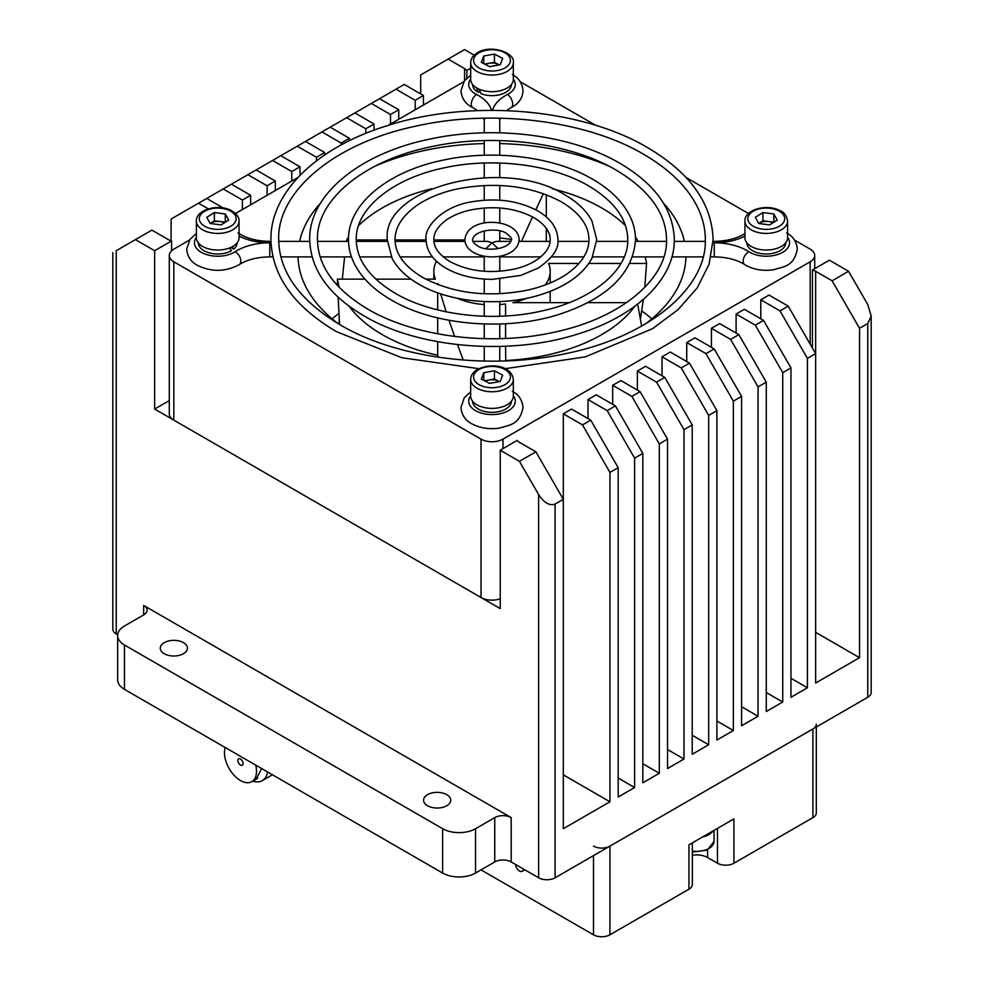<?xml version="1.0" encoding="UTF-8"?>
<svg xmlns="http://www.w3.org/2000/svg" width="984" height="984" viewBox="0 0 984 984"><rect width="100%" height="100%" fill="white"/><g stroke="black" fill="none" stroke-linecap="round" stroke-linejoin="round"><path stroke-width="1.48" d="M240.49 759.008A3.702 2.14 -120 0 0 238.632 758.824A3.702 2.14 -120 0 0 238.067 761.801A3.702 2.14 -120 0 0 240.49 765.06A3.702 2.14 -120 0 0 242.347 765.245A3.702 2.14 -120 0 0 242.913 762.28A3.702 2.14 -120 0 0 240.49 759.008M256.332 779.045L261.609 768.529M267.611 771.997A27.146 15.67 60 0 1 262.298 780.632A27.146 15.67 60 0 1 252.74 781.124M225.25 747.533A22.657 13.075 -120 0 0 240.49 780.533A22.657 13.075 -120 0 0 251.818 781.653A22.657 13.075 -120 0 0 255.729 765.134M164.242 653.72A13.579 7.835 0 0 0 179.039 655.418A13.579 7.835 0 0 0 187.415 648.185A13.579 7.835 0 0 0 183.442 642.638A13.579 7.835 0 0 0 168.645 640.941A13.579 7.835 0 0 0 160.269 648.185A13.579 7.835 0 0 0 164.242 653.72M427.548 805.736A13.579 7.835 0 0 0 442.345 807.446A13.579 7.835 0 0 0 450.721 800.201A13.579 7.835 0 0 0 446.748 794.654A13.579 7.835 0 0 0 431.951 792.956A13.579 7.835 0 0 0 423.563 800.201A13.579 7.835 0 0 0 427.548 805.736M143.664 614.926A11.636 6.716 0 0 0 147.071 610.178A11.636 6.716 0 0 0 143.664 605.431L143.664 614.926L124.464 626.009A23.272 13.432 0 0 0 117.65 635.516A23.272 13.432 0 0 0 124.464 645.012L124.464 689.354L442.628 873.042A23.272 13.432 0 0 0 475.543 873.042L494.743 861.959A11.636 6.716 0 0 1 511.2 861.959L538.629 877.789A11.636 6.716 0 0 0 555.087 877.789L867.765 697.275A11.636 6.716 0 0 0 871.172 692.515L871.172 316.024L867.765 323.552L867.765 697.275M143.664 605.431L511.2 817.618A11.636 6.716 0 0 0 494.743 817.618L475.543 828.7A23.272 13.432 0 0 1 442.628 828.7L124.464 645.012M582.516 424.904L609.945 472.406L618.173 467.658L590.744 420.143L582.516 424.904L563.315 413.809L571.544 409.061L590.744 420.143M607.202 410.648L634.619 458.15L642.847 453.403L615.431 405.9L607.202 410.648L588.001 399.566L596.23 394.818L615.431 405.9M631.876 396.392L659.305 443.907L667.533 439.147L640.104 391.644L631.876 396.392L612.688 385.31L620.904 380.562L640.104 391.644M656.562 382.149L683.991 429.651L692.219 424.904L664.79 377.389L656.562 382.149L637.361 371.054L645.59 366.306L664.79 377.389M681.248 367.893L708.677 415.396L716.905 410.648L689.476 363.145L681.248 367.893L662.048 356.811L670.276 352.051L689.476 363.145M705.934 353.637L733.363 401.152L741.592 396.392L714.163 348.889L705.934 353.637L686.734 342.555L694.962 337.807L714.163 348.889M730.62 339.394L758.049 386.897L766.278 382.149L738.849 334.634L730.62 339.394L711.42 328.299L719.648 323.552L738.849 334.634M755.306 325.138L782.735 372.641L790.964 367.893L763.535 320.39L755.306 325.138L736.106 314.056L744.334 309.296L763.535 320.39M779.992 310.882L788.221 306.135L769.021 295.052L760.792 299.8L779.992 310.882L807.421 358.385L815.65 353.637L815.65 271.301L832.107 280.797L848.565 271.301L867.765 304.548L871.172 316.024M788.221 306.135L815.65 353.637L815.65 683.019L859.536 657.681L859.536 328.299L867.765 323.552M563.315 774.863L609.945 801.788L563.315 828.7L563.315 499.318L555.087 504.079C549.601 506.034 544.115 502.861 538.629 494.571L519.429 461.324L535.886 451.816L563.315 499.318L563.315 413.809M832.107 280.797L859.536 328.299M474.202 55.166L464.571 49.606L420.685 74.944L420.685 93.947M423.428 105.03L423.428 95.522L404.227 84.44L171.093 219.038L171.093 240.797M171.573 250.797L171.573 240.932A11.636 6.716 0 0 1 168.35 239.629L151.893 230.121L116.235 250.711C111.807 253.269 111.807 253.269 116.235 250.711L116.235 633.93L117.686 634.766M169.297 400.599L154.636 409.061L500.229 608.592L500.229 450.229L519.429 461.324M171.573 240.932L154.636 250.711L154.636 409.061M535.886 451.816L519.429 442.32A11.636 6.716 0 0 1 517.154 440.463L500.229 450.229M250.637 204.795L250.637 195.287L242.408 200.035L242.408 209.543M588.001 418.569L588.001 399.566M275.323 190.539L275.323 181.031L267.094 185.792L267.094 195.287M612.688 404.313L612.688 385.31M300.009 175.324L300.009 166.788L291.781 171.536L291.781 181.031M637.361 390.058L637.361 371.054M324.695 154.943L324.695 152.532L316.467 157.28L316.467 160.847M662.048 375.814L662.048 356.811M349.382 140.712L349.382 138.277L341.153 143.037L341.153 144.968M686.734 361.558L686.734 342.555M374.055 130.171L374.055 124.033L365.827 128.781L365.827 133.357M711.42 347.303L711.42 328.299M398.741 119.273L398.741 109.778L390.513 114.525L390.513 124.033M736.106 333.059L736.106 314.056M423.428 95.522L415.199 100.282L415.199 109.778M760.792 318.804L760.792 299.8M470.672 68.253L466.846 70.467A11.636 6.716 0 0 0 464.571 68.609L448.114 59.101M466.846 78.105L466.846 70.467M848.565 271.301L829.364 260.207L812.427 269.985L812.427 348.078M815.65 632.343L859.536 657.681M790.964 367.893L790.964 697.275L807.421 687.767L807.421 358.385M790.964 678.271L807.421 687.767M766.278 382.149L766.278 711.518L782.735 702.023L782.735 372.641M766.278 692.515L782.735 702.023M741.592 396.392L741.592 725.774L758.049 716.266L758.049 386.897M741.592 706.77L758.049 716.266M716.905 410.648L716.905 740.029L733.363 730.522L733.363 401.152M716.905 721.026L733.363 730.522M692.219 424.904L692.219 754.273L708.677 744.777L708.677 415.396M692.219 735.269L708.677 744.777M667.533 439.147L667.533 768.529L683.991 759.033L683.991 429.651M667.533 749.525L683.991 759.033M642.847 453.403L642.847 782.784L659.305 773.276L659.305 443.907M642.847 763.781L659.305 773.276M618.173 467.658L618.173 797.028L634.619 787.532L634.619 458.15M618.173 778.024L634.619 787.532M117.65 635.516L117.65 679.846A23.272 13.432 0 0 0 124.464 689.354M112.828 252.679L112.828 629.182A11.636 6.716 0 0 0 116.235 633.93M135.435 239.629L154.636 250.711M206.751 198.46L223.294 208.005M198.522 203.208L208.362 208.879M231.437 184.205L250.637 195.287M223.208 188.953L242.408 200.035M256.123 169.949L275.323 181.031M247.894 174.697L267.094 185.792M280.809 155.706L300.009 166.788M272.58 160.453L291.781 171.536M305.495 141.45L324.695 152.532M297.266 146.198L316.467 157.28M330.181 127.194L349.382 138.277M321.952 131.942L341.153 143.037M354.867 112.939L374.055 124.033M346.639 117.699L365.827 128.781M379.541 98.695L398.741 109.778M371.312 103.443L390.513 114.525M395.998 89.187L415.199 100.282M609.945 801.788L609.945 472.406M815.65 271.301A11.636 6.716 0 0 0 812.427 269.985M626.476 302.654L587.854 302.654M569.183 302.654L512.885 302.654A58.179 33.591 0 0 0 526.711 298.263M641.654 326.085L637.644 304.093M346.479 241.375L346.663 239.948L348.484 239.948M356.245 239.948L387.278 239.948M395.027 239.948L426.06 239.948M433.821 239.948L464.854 239.948M338.939 324.117L339.246 318.804M342.321 279.136L344.609 256.885M505.579 346.22L505.739 360.907M499.761 304.585A58.179 33.591 0 0 0 505.579 303.958L505.579 315.975M505.579 323.748L505.579 338.459M431.595 188.78A155.152 89.581 0 0 0 358.57 225.582M348.545 237.181A155.152 89.581 0 0 0 346.663 239.948M505.579 360.525A155.152 89.581 0 0 0 634.926 306.159M629.76 263.454L646.562 263.454L644.754 287.414M643.376 299.37L640.449 318.804M545.136 284.991A58.179 33.591 0 0 0 550.179 271.301A58.179 33.591 0 0 0 548.58 263.454L578.986 263.454M588.826 263.454L620.953 263.454M364.978 279.136L337.438 279.136L337.66 285.729M338.102 297.119L339.615 324.523M436.49 261.227A58.179 33.591 0 0 0 433.821 271.301A58.179 33.591 0 0 0 435.42 279.136L425.703 279.136M410.968 279.136L375.814 279.136M438.495 357.253L437.696 355.212L437.696 341.694M448.987 320.267L454.596 336.442M457.523 344.597L463.218 360.033M437.696 284.548L437.696 283.355L438.04 284.683M440.598 293.81L446.195 311.83M437.696 333.81L437.696 317.893M437.696 309.911L437.696 292.814M546.304 194.709L546.304 216.923M546.304 228.337L546.304 241.375M521.434 241.375L532.565 216.886M535.825 209.826L543.365 193.627M645.713 323.736A193.946 111.967 0 0 0 685.922 256.885M684.397 241.375A193.946 111.967 0 0 0 663.437 203.098M641.74 310.981A193.946 111.967 180 0 1 651.925 318.804M608.456 165.927A193.946 111.967 0 0 0 499.761 143.578M484.239 143.578A193.946 111.967 0 0 0 375.544 165.927M320.575 203.098A193.946 111.967 0 0 0 299.603 241.375M298.078 256.885A193.946 111.967 0 0 0 338.287 323.736M520.241 81.746L595.923 125.435M686.033 177.464L748.48 213.516M794.519 240.096L810.164 249.124A15.51 8.954 0 0 1 814.703 255.459L814.703 268.669M814.703 255.459A15.51 8.954 0 0 1 810.164 261.793L502.972 439.147A15.51 8.954 0 0 1 481.028 439.147L173.836 261.793A15.51 8.954 0 0 1 169.297 255.459A15.51 8.954 0 0 1 173.836 249.124L189.482 240.096M235.52 213.516L297.967 177.464M388.077 125.435L463.759 81.746M481.028 439.147L481.028 597.509A15.51 8.954 0 0 0 500.229 598.764M169.297 255.459L169.297 413.821A15.51 8.954 0 0 0 173.836 420.156L481.028 597.509M646.562 263.454A155.152 89.581 0 0 0 645.135 256.885M638.235 241.375A155.152 89.581 0 0 0 635.455 237.181M625.43 225.582A155.152 89.581 0 0 0 601.716 207.956A155.152 89.581 0 0 0 552.405 188.78M337.438 279.136A155.152 89.581 0 0 0 339.431 287.599M349.074 306.159A155.152 89.581 0 0 0 437.696 355.212M511.397 239.629C512.467 239.149 510.844 237.107 506.514 233.479C498.544 227.255 474.153 229.727 472.603 239.629C472.32 241.338 473.944 243.38 477.486 245.766C485.456 251.99 509.847 249.518 511.397 239.629A58.179 33.591 0 0 0 499.761 238.005M437.696 283.355A58.179 33.591 0 0 0 438.864 284.991M457.289 298.263A58.179 33.591 0 0 0 484.239 304.585M332.075 318.804A193.946 111.967 180 0 1 338.927 313.392M515.641 864.518A5.424 3.136 -120 0 0 519.478 871A5.424 3.136 -120 0 0 522.197 871.27A5.424 3.136 -120 0 0 523.316 868.958M706.094 834.949A16.101 9.299 0 0 0 709.612 832.907M702.773 836.867A17.454 10.074 0 0 0 712.945 830.988M484.239 361.079L484.239 346.429M484.239 338.668L484.239 324.007M484.239 316.245L484.239 301.559M484.239 293.798L484.239 279.062M484.239 271.289L484.239 256.246M485.936 248.669L492 242.79L487.523 241.375L472.997 241.375M484.239 241.375L484.239 230.933M484.239 223.011L484.239 207.968M484.239 200.183L484.239 185.459M484.239 177.686L484.239 163.012M484.239 155.251L484.239 140.589M484.239 132.828L484.239 120.823A7.761 6.335 180 0 1 484.952 118.166M499.761 256.246L499.761 271.289M499.761 279.062L499.761 293.798M499.761 301.559L499.761 316.245M499.761 324.007L499.761 338.668M499.761 346.429L499.761 361.079M499.048 118.166A7.761 6.335 180 0 1 499.761 120.823L499.761 132.828M499.761 140.589L499.761 155.251M499.761 163.012L499.761 177.686M499.761 185.459L499.761 200.183M499.761 207.968L499.761 223.011M499.761 230.933L499.761 241.375M498.064 248.669L492 242.79L496.477 241.375L511.003 241.375M232.212 246.763L233.737 249.112L230.834 247.439M198.325 242.863A19.397 11.193 0 0 0 204.008 250.711A19.397 11.193 0 0 0 231.437 250.711L229.469 248.005M233.737 249.112A19.397 11.193 0 0 0 237.119 242.863M224.315 222.851A9.692 5.596 0 0 0 224.29 222.839A9.692 5.596 0 0 0 219.838 221.498L225.299 222.2L225.299 213.958L228.657 220.133L221.068 224.893L210.145 223.479L206.8 217.316L214.377 212.556L225.299 213.958M210.133 223.454L214.377 220.785L214.377 212.556M214.377 220.785L219.838 221.498A9.692 5.596 0 0 0 210.588 223.171A9.692 5.596 0 0 0 210.133 223.466M239.063 221.105L239.063 237.722A21.328 12.312 180 0 1 226.295 249.001A21.328 12.312 180 0 1 203.282 246.799A21.328 12.312 180 0 1 196.394 237.722L196.394 221.105A21.328 12.312 180 0 0 203.282 230.17A21.328 12.312 180 0 0 226.295 232.372A21.328 12.312 180 0 0 239.063 221.105C239.247 217.304 236.75 213.835 231.56 210.699C218.965 203.54 195.791 209.297 196.394 221.105M484.645 380.771L489.097 379.972A9.692 5.596 0 0 0 485.432 381.189M483.759 380.304L483.759 372.702L494.435 370.771L494.435 379L489.097 379.972A9.692 5.596 180 0 1 498.568 381.189L499.355 381.608M499.294 381.62A9.692 5.596 0 0 0 498.568 381.189L494.435 379M494.435 370.771L502.689 375.138L500.241 381.448L489.565 383.391L481.311 379.012L483.759 372.702M513.328 379.455L513.328 396.072A21.328 12.312 180 0 1 507.707 404.412A21.328 12.312 180 0 1 484.251 407.548A21.328 12.312 180 0 1 470.672 396.072L470.672 379.455A21.328 12.312 180 0 0 484.251 390.931A21.328 12.312 180 0 0 507.707 387.782A21.328 12.312 180 0 0 513.328 379.455C511.151 364.018 488.236 363.33 476.883 369.787C472.873 372.333 470.807 375.556 470.672 379.455M758.689 223.466A9.692 5.596 180 0 1 759.144 223.171L762.932 220.785L762.932 212.556L773.854 213.958L777.2 220.133L769.623 224.893L758.701 223.479L755.343 217.316L762.932 212.556M772.87 222.851A9.692 5.596 0 0 0 772.834 222.839A9.692 5.596 0 0 0 768.393 221.498A9.692 5.596 0 0 0 759.144 223.171L758.689 223.454M762.932 220.785L773.867 222.224L773.854 213.958M787.606 221.105L787.606 237.722A21.328 12.312 180 0 1 774.851 249.001A21.328 12.312 180 0 1 751.837 246.799A21.328 12.312 180 0 1 744.937 237.722L744.937 221.105A21.328 12.312 180 0 0 751.837 230.17A21.328 12.312 180 0 0 774.851 232.372A21.328 12.312 180 0 0 787.606 221.105C786.548 215.545 784.051 212.077 780.115 210.699C767.52 203.54 744.347 209.297 744.937 221.105M494.435 54.059L502.689 58.437L500.241 64.747L489.565 66.678L481.311 62.299L483.759 56.002L494.435 54.059L494.435 62.299L499.355 64.907M483.759 63.603L483.759 56.002M484.645 64.071L494.435 62.299M513.328 62.742L513.328 79.372A21.328 12.312 180 0 1 507.707 87.711A21.328 12.312 180 0 1 484.251 90.848A21.328 12.312 180 0 1 470.672 79.372L470.672 62.742A21.328 12.312 180 0 0 484.251 74.218A21.328 12.312 180 0 0 507.707 71.082A21.328 12.312 180 0 0 513.328 62.742C515.505 52.312 489.638 43.985 476.883 53.087C472.873 55.633 470.807 58.855 470.672 62.742M499.294 64.919A9.692 5.596 0 0 0 498.568 64.489A9.692 5.596 0 0 0 489.097 63.259A9.692 5.596 0 0 0 485.432 64.489M472.603 401.214A19.397 11.193 0 0 0 484.632 411.497A19.397 11.193 0 0 0 505.714 409.061A19.397 11.193 0 0 0 511.397 401.214M746.881 242.863A19.397 11.193 0 0 0 752.563 250.711A19.397 11.193 0 0 0 773.645 253.146A19.397 11.193 0 0 0 785.675 242.863M479.036 89.15L481.053 93.689A19.397 11.193 0 0 0 505.714 92.361A19.397 11.193 0 0 0 511.397 84.501M472.603 84.501A19.397 11.193 0 0 0 478.286 92.361L479.983 91.377M478.286 92.361L476.711 87.957M816.314 726.967L816.314 812.87A11.636 6.716 180 0 1 812.907 817.618L733.916 863.226L733.916 818.885L688.935 844.85L688.935 889.192L609.945 934.8A11.636 6.716 180 0 1 593.487 934.8L481.028 869.881M692.342 855.244A15.51 8.954 180 0 1 707.582 857.519L717.459 863.226A11.636 6.716 180 0 0 733.916 863.226M692.342 842.882L692.342 884.444A11.636 6.716 180 0 1 688.935 889.192M816.314 724.187A11.636 6.716 180 0 1 812.907 728.935L609.945 846.117A11.636 6.716 180 0 1 593.487 846.117M464.571 80.602L464.571 68.609M555.087 504.079L555.087 877.789M538.629 494.571L538.629 877.789M511.2 817.618L511.2 861.959M494.743 817.618L494.743 861.959M475.543 828.7L475.543 873.042M442.628 828.7L442.628 873.042M810.164 261.793L810.164 344.142M502.972 439.147L502.972 448.655M173.836 261.793L173.836 420.156M692.342 851.062A17.454 10.074 0 0 0 714.064 841.295L707.422 850.078L692.342 852.07M196.394 237.427A23.272 13.432 0 0 0 201.265 252.298A23.272 13.432 0 0 0 235.065 251.756A46.543 26.876 180 0 1 269.764 242.79L269.764 256.885L272.863 256.885M235.065 251.756A7.761 4.723 57.2 0 1 240.846 261.067A7.761 4.723 57.2 0 1 239.272 264.598C247.107 259.665 257.267 257.095 269.764 256.885M270.92 241.375L269.764 241.375L269.764 242.79A46.543 26.876 180 0 1 239.063 236.111M470.672 79.077A23.272 13.432 0 0 0 475.543 93.947A23.272 13.432 0 0 0 476.49 94.452A7.761 4.219 117.3 0 0 471.311 104.132A7.761 4.219 117.3 0 0 472.923 107.686L477.646 110.614M786.61 232.913C793.006 236.246 796.573 241.658 797.311 249.124C793.793 266.566 784.519 266.307 773.731 269.739C763.412 271.24 754.15 269.776 745.946 265.348L744.728 264.598C736.893 259.665 726.733 257.095 714.236 256.885L714.236 241.375L713.08 241.375M476.49 94.452A46.543 26.876 180 0 1 491.447 110.343M492.553 110.343A46.543 26.876 180 0 1 507.51 94.452A7.761 4.219 -117.3 0 1 512.689 104.132A7.761 4.219 62.7 0 1 511.077 107.686L506.354 110.614M744.728 264.598A7.761 4.723 -57.2 0 1 743.154 261.067A7.761 4.723 -57.2 0 1 748.935 251.756A23.272 13.432 0 0 0 749.82 252.298A23.272 13.432 0 0 0 779.389 253.897A23.272 13.432 0 0 0 787.606 237.427M744.937 236.111A46.543 26.876 180 0 1 714.236 242.79A46.543 26.876 180 0 1 748.935 251.756M744.728 233.651L744.937 233.516A7.761 4.723 -122.8 0 0 744.728 233.651C736.893 238.583 726.733 241.166 714.236 241.375M470.672 395.777A23.272 13.432 0 0 0 475.543 410.648A23.272 13.432 0 0 0 505.112 412.247A23.272 13.432 0 0 0 513.328 395.777M507.51 94.452A23.272 13.432 0 0 0 513.328 79.077M239.063 233.528A7.761 4.723 -57.2 0 1 239.272 233.651L240.723 234.536C248.497 238.94 258.177 241.215 269.764 241.375M230.195 210.896A18.425 10.639 0 0 0 204.155 211.523A18.425 10.639 0 0 0 205.25 226.554A18.425 10.639 0 0 0 231.289 225.926A18.425 10.639 0 0 0 230.195 210.896M478.433 369.873A18.425 10.639 0 0 0 479.528 384.904A18.425 10.639 0 0 0 505.567 384.277A18.425 10.639 0 0 0 504.472 369.246A18.425 10.639 0 0 0 478.433 369.873M753.806 226.554A18.425 10.639 0 0 0 779.845 225.926A18.425 10.639 0 0 0 778.75 210.896A18.425 10.639 0 0 0 752.711 211.523A18.425 10.639 0 0 0 753.806 226.554M505.567 67.564A18.425 10.639 0 0 0 504.472 52.546A18.425 10.639 0 0 0 478.433 53.173A18.425 10.639 0 0 0 479.528 68.204A18.425 10.639 0 0 0 505.567 67.564M707.582 849.991L707.582 857.519M717.459 828.393L717.459 863.226M593.487 934.8L593.487 855.625M609.945 934.8L609.945 846.117M812.907 817.618L812.907 728.935M262.298 780.632L272.433 774.777M251.818 781.653L257.648 778.283M433.821 271.301L433.821 279.136M550.179 271.301L550.179 282.986M550.179 291.362L550.179 302.654M522.197 871.27L524.755 869.782M714.064 830.348L714.064 841.295M426.06 239.629C426.502 251.166 433.206 260.723 446.17 268.325C459.196 275.606 474.632 279.284 492.492 279.333L520.819 275.409L538.223 268.091C552.504 258.14 559.072 248.657 557.94 239.629C557.497 228.091 550.794 218.522 537.83 210.933C518.482 200.601 496.33 197.575 471.373 201.88C441.939 206.591 423.809 227.624 426.06 239.629M533.943 217.648C515.186 207.747 493.661 205.287 469.356 210.244C459.995 212.507 452.209 215.84 446.01 220.244C437.806 226.382 433.735 232.851 433.821 239.629C433.759 247.574 439.171 254.905 450.057 261.609C468.814 271.498 490.339 273.97 514.644 269.001C524.005 266.75 531.791 263.417 537.99 259.001C546.194 252.863 550.265 246.406 550.179 239.629C550.24 231.67 544.828 224.352 533.943 217.648M387.266 239.629L392.124 258.472C397.524 268.447 406.392 277.008 418.753 284.155C449.688 302.518 500.807 307.033 539.601 295.015C565.136 287.168 582.553 274.979 591.876 258.472L596.734 239.629L591.876 220.785C586.476 210.81 577.608 202.249 565.246 195.09C504.657 156.124 381.792 187.12 387.266 239.629M561.372 201.818C530.794 185.632 495.69 181.425 456.072 189.199C440.5 192.766 427.413 198.202 416.81 205.484C402.321 215.877 395.064 227.255 395.027 239.629C395.15 253.761 404.35 266.369 422.628 277.439C453.206 293.626 488.31 297.832 527.928 290.059C543.5 286.479 556.587 281.043 567.19 273.761C581.679 263.38 588.936 252.002 588.973 239.629C588.85 225.496 579.65 212.888 561.372 201.818M348.484 239.629C348.508 248.337 350.685 256.799 355.039 265.016C362.333 278.546 374.437 290.206 391.324 299.997C434.288 325.532 505.936 331.534 559.466 314.277C607.804 298.177 633.155 273.294 635.516 239.629C635.492 230.92 633.315 222.458 628.961 214.241C621.667 200.699 609.563 189.039 592.676 179.26C554.816 156.948 494.829 149.174 444.399 159.875C388.618 170.859 347.881 203.627 348.484 239.629M588.801 185.976C551.901 164.107 491.299 156.751 441.927 168.338C390.377 179.506 355.261 210.072 356.245 239.629C356.528 259.924 369.517 277.808 395.199 293.269C432.099 315.138 492.701 322.506 542.073 310.907C593.623 299.751 628.739 269.185 627.755 239.629C627.472 219.334 614.483 201.449 588.801 185.976M464.854 239.629C465.063 244.905 467.978 249.198 473.599 252.482C488.581 261.104 517.941 257.267 519.146 239.629C518.937 234.34 516.022 230.059 510.401 226.763C495.616 218.559 466.797 221.203 464.854 239.629M309.689 239.629C310.637 269.665 328.705 295.065 363.896 315.827C418.495 348.287 509.773 355.962 577.879 333.994C635.836 316.344 674.803 279.161 674.311 239.629C673.364 209.592 655.295 184.192 620.104 163.43C571.987 135.054 495.592 125.153 431.398 138.781C360.476 152.741 308.878 194.352 309.689 239.629M616.23 170.146C569.428 142.446 493.23 132.84 430.365 146.923C362.936 160.822 316.221 200.515 317.451 239.629C317.906 266.074 334.671 289.235 367.77 309.111C414.572 336.799 490.77 346.405 553.635 332.334C621.064 318.435 667.779 278.743 666.549 239.629C666.106 213.171 649.329 190.01 616.23 170.146M484.239 256.885L443.267 256.885M432.48 256.885L400.156 256.885M391.324 256.885L359.775 256.885M351.472 256.885L320.144 256.885M312.063 256.885L280.846 256.885M196.394 233.516L190.023 239.321L186.689 249.124C187.415 256.578 190.982 261.978 197.39 265.348C211.621 272.199 225.582 271.941 239.272 264.598M464.977 241.375L433.907 241.375M426.121 241.375L395.076 241.375M387.315 241.375L356.282 241.375M348.508 241.375L317.475 241.375M309.714 241.375L278.681 241.375M483.796 118.191L484.239 120.823M714.236 256.885L711.137 256.885M703.154 256.885L671.937 256.885M663.856 256.885L632.528 256.885M624.225 256.885L592.676 256.885M583.844 256.885L551.52 256.885M540.733 256.885L499.761 256.885M470.672 75.153L464.3 80.971L460.967 90.774C461.693 98.228 465.26 103.627 471.668 106.998L472.923 107.686M499.761 120.823L500.204 118.191M705.319 241.375L674.286 241.375M666.525 241.375L635.492 241.375M627.718 241.375L596.685 241.375M588.924 241.375L557.879 241.375M550.093 241.375L519.023 241.375M511.077 107.686C518.605 103.812 522.59 98.179 523.033 90.774C522.295 83.296 518.728 77.896 512.332 74.55M512.332 391.263C518.728 394.596 522.295 400.008 523.033 407.474C519.515 424.916 510.241 424.657 499.454 428.089C489.134 429.59 479.872 428.126 471.668 423.698C465.235 420.316 461.68 414.904 460.967 407.474L464.288 397.696L470.672 391.866M238.054 232.913L239.272 233.651M505.124 368.692L585.296 356.897L652.454 328.73L678.111 309.603L697.238 287.869L709.083 264.265L713.092 239.629C711.986 203.442 690.128 172.766 647.534 147.588C581.101 108.068 469.7 98.83 386.921 125.804C317.032 147.292 270.28 192.188 270.907 239.629C272.014 275.815 293.872 306.491 336.466 331.657L401.89 357.746L478.876 368.692M643.659 154.304C586.464 120.478 493.525 108.769 416.786 125.94C334.498 142.914 277.217 191.376 278.669 239.629C279.272 272.236 299.837 300.673 340.341 324.941C397.536 358.779 490.475 370.476 567.214 353.305C649.501 336.331 706.783 287.882 705.331 239.629C705.331 228.891 702.834 218.3 697.841 207.845C687.988 187.513 669.932 169.666 643.659 154.304"/></g></svg>
